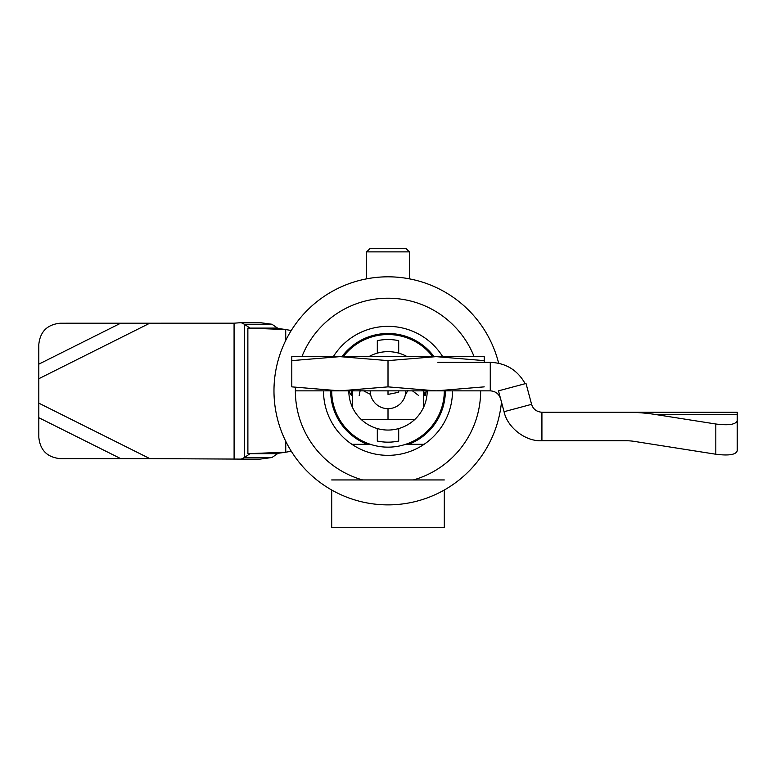 <?xml version="1.0" encoding="UTF-8"?>
<svg xmlns="http://www.w3.org/2000/svg" width="776" height="776" viewBox="0 0 776 776"><rect width="100%" height="100%" fill="white"/><g stroke="black" fill="none" stroke-linecap="round" stroke-linejoin="round"><path stroke-width="1.16" d="M452.505 390.852A64.495 64.495 0 0 1 388.01 455.347A64.495 64.495 0 0 1 323.505 390.852A64.495 64.495 0 0 0 388.01 455.347A64.495 64.495 0 0 0 452.505 390.852M333.331 356.64A64.495 64.495 0 0 1 442.689 356.64A64.495 64.495 0 0 0 333.331 356.64M480.654 390.852A92.654 92.654 0 0 1 413.453 479.937A92.654 92.654 0 0 0 480.654 390.852L436.112 390.852L484.224 386.865M362.557 479.937A92.654 92.654 0 0 1 295.423 387.408A92.654 92.654 0 0 0 362.557 479.937M301.903 356.64A92.654 92.654 0 0 1 474.107 356.64A92.654 92.654 0 0 0 301.903 356.64M422.93 435.472A56.667 56.667 0 0 0 444.667 390.852A56.667 56.667 0 0 1 422.93 435.472M431.126 354.089A56.667 56.667 0 0 0 409.389 338.375A56.667 56.667 0 0 1 431.126 354.089M366.621 338.375A56.667 56.667 0 0 0 342.837 356.64A56.667 56.667 0 0 1 366.621 338.375M331.342 390.852A56.667 56.667 0 0 0 353.08 435.472A56.667 56.667 0 0 1 331.342 390.852M445.356 390.852A57.346 57.346 0 0 1 408.787 444.299A57.346 57.346 0 0 0 445.356 390.852M367.232 444.299A57.346 57.346 0 0 1 330.654 390.852A57.346 57.346 0 0 0 367.232 444.299M341.974 356.64A57.346 57.346 0 0 1 434.036 356.64A57.346 57.346 0 0 0 341.974 356.64M501.48 402.084A114.033 114.033 0 0 1 332.555 490.49A114.033 114.033 0 0 1 318.655 300.331A114.033 114.033 0 0 1 498.648 363.246A114.033 114.033 0 0 0 318.655 300.331A114.033 114.033 0 0 0 332.555 490.49A114.033 114.033 0 0 0 501.48 402.084M422.93 436.345L422.93 435.016A56.299 56.299 0 0 0 444.308 390.852A56.299 56.299 0 0 1 388.01 447.151A56.299 56.299 0 0 1 331.701 390.852A56.299 56.299 0 0 0 353.08 435.016L353.08 436.345M431.126 353.041L431.126 354.642A56.299 56.299 0 0 0 409.389 338.763L409.389 337.638M366.621 337.638L366.621 338.763A56.299 56.299 0 0 0 343.283 356.64A56.299 56.299 0 0 1 432.727 356.64M291.243 330.518L285.723 329.538L247.864 328.093L277.527 328.083L271.93 324.242L244.401 324.252L241.171 322.661L260.125 322.651L271.93 324.242M234.1 458.597L234.071 323.185L149.787 323.204L38.81 378.727L38.81 403.142L149.816 458.616L241.21 459.111L244.43 457.52L271.969 457.51L277.556 453.669L247.893 453.679L285.752 452.214L291.272 451.234M234.071 323.185L241.171 322.661M149.787 323.204L60.179 323.223C47.22 324.523 40.09 331.653 38.8 344.612L38.81 378.727M149.816 458.616L60.208 458.635C47.249 457.345 40.119 450.225 38.819 437.257L38.81 403.142M271.969 457.51L260.154 459.111L241.21 459.111M249.988 328.093L244.401 324.252L244.43 457.52L250.017 453.679M285.752 441.321L285.752 452.214L275.431 453.669M275.402 328.083L285.723 329.538L285.733 340.431M407.138 356.64A39.198 39.198 0 0 0 368.872 356.64M351.334 390.212L351.334 395.382L348.812 390.852A39.198 39.198 0 0 0 398.699 428.565A39.198 39.198 0 0 0 427.207 390.852M424.103 444.299L405.693 444.299M370.317 444.299L351.906 444.299M444.308 490.015L444.308 527.69L331.701 527.69L331.701 490.015M444.308 479.937L331.701 479.937M531.599 404.325L526.012 383.47L498.473 390.852L504.06 411.707L531.599 404.325C533.102 409.156 536.546 411.794 541.92 412.25L737.2 412.25L737.2 440.758M444.308 390.852L490.267 390.852L490.267 362.344L437.897 362.344M541.92 412.25L541.92 440.758C525.546 441.68 507.329 427.498 504.06 411.707M541.92 440.758L626.213 440.758A23.901 10.689 180 0 1 634.147 441.369A23.901 10.689 0 0 0 626.213 440.758L626.213 440.758M634.147 441.369L715.821 454.232C728.78 455.861 735.91 454.746 737.2 450.866L737.2 420.64C735.91 424.52 728.78 425.636 715.821 424.006L655.322 414.481A87.649 39.198 0 0 0 626.213 412.25M737.2 441.369L737.2 450.866M525.168 383.693C517.514 370.074 505.884 362.964 490.267 362.344M500.598 398.777C498.929 393.82 495.486 391.182 490.267 390.852M484.224 360.627L436.112 356.64L291.795 356.64L291.795 360.627L339.898 356.64L388.01 360.627L436.112 356.64L484.224 356.64L484.224 362.344M398.699 390.852L398.699 392.278L388.01 394.412L388.01 390.852M291.795 360.627L291.795 386.865L339.898 390.852L295.355 390.852M388.01 360.627L388.01 386.865L436.112 390.852L339.898 390.852L388.01 386.865M359.191 395.382L360.239 390.212M370.55 394.431L363.595 390.852M407.982 390.212L405.285 395.188M418.458 395.382L412.463 390.852M423.638 394.829L425.248 395.382L423.638 391.201M425.248 395.382L426.296 390.212M366.621 251.88L370.191 248.31L405.819 248.31L409.389 251.88L366.621 251.88L366.621 278.846M409.389 251.88L409.389 278.846M423.638 407.177L423.638 390.852M414.908 419.36L388.01 419.36L388.01 408.671M388.01 419.36L361.102 419.36M352.372 407.177L352.372 390.852M377.311 428.565L377.311 441.04A51.313 51.313 0 0 0 398.699 441.04L398.699 428.565M398.699 353.138L398.699 340.664A51.313 51.313 0 0 0 377.311 340.664L377.311 353.138M370.191 390.852A17.819 17.819 0 0 0 388.01 408.671A17.819 17.819 0 0 0 405.819 390.852M120.668 323.214L38.8 364.167M38.819 417.701L120.707 458.626M247.864 328.093L247.893 453.679M715.821 454.232L715.821 424.006M655.322 414.481L737.2 414.481"/></g></svg>
